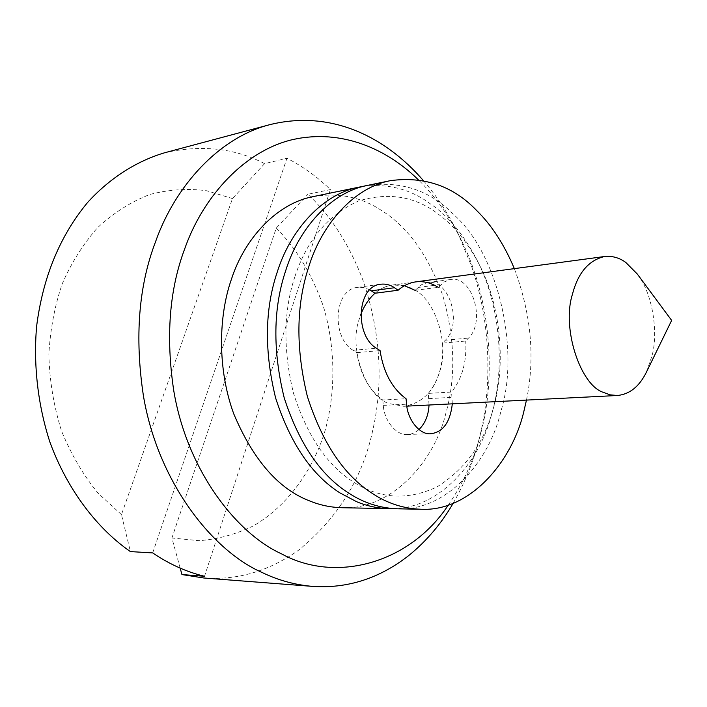 <?xml version="1.0" encoding="UTF-8"?>
<svg xmlns="http://www.w3.org/2000/svg" width="707" height="707" viewBox="0 0 707 707"><rect width="100%" height="100%" fill="white"/><g stroke="black" fill="none" stroke-linecap="round" stroke-linejoin="round"><path stroke-width="0.53" stroke-dasharray="3.54 2.65" d="M397.537 508.801C446.276 511.373 489.483 461.848 500.998 410.891C519.937 351.008 498.939 254.167 453.602 214.468C430.254 190.581 401.611 180.877 367.684 185.358M526.468 400.091C535.279 357.883 531.24 314.067 514.342 268.633M369.902 289.905L364.105 287.616L357.786 287.334C333.439 289.19 331.45 337.822 353.129 350.327L356.849 352.678C360.199 374.144 368.833 389.919 382.761 400.012L406.057 398.721M382.761 400.012L383.309 405.394C384.034 420.471 396.53 435.892 407.444 434.469C411.386 434.407 415.23 432.772 418.968 429.547M356.849 352.678L380.066 350.592M415.053 290.33L438.199 287.351L444.208 281.943L450.721 279.495C472.364 275.297 486.027 321.438 468.52 338.07L465.727 341.013L442.538 343.134L445.33 340.226C462.882 323.815 449.272 278.381 427.602 282.57L421.752 284.576L415.053 290.33M404.457 285.699L392.588 284.992C386.066 285.946 380.189 288.703 374.966 293.255C380.357 288.624 386.234 285.867 392.588 284.992C400.445 284.17 407.639 285.769 414.169 289.782C435.203 299.538 449.449 344.115 439.878 370.981C433.939 391.634 421.911 403.405 403.785 406.295L389.31 403.609C366.27 397.405 347.977 348.021 359.492 318.495L360.809 314.615M429.025 405.014L428.301 393.401L451.579 392.04C462.166 378.669 466.885 361.657 465.727 341.013M428.301 393.401C438.914 380.225 443.66 363.469 442.538 343.134M452.321 403.838L451.579 392.04M637.316 274.06C652.499 293.175 658.473 331.883 652.128 355.524L646.375 372.244M294.987 276.384C283.463 310.815 282.968 349.771 293.493 393.233C306.979 435.309 326.687 464.711 352.616 481.458C379.173 498.895 407.223 500.75 436.767 487.026C464.861 469.536 483.606 443.757 492.982 409.689L493.928 406.269C505.302 366.553 501.793 308.296 479.655 265.328C468.352 243.473 455.114 226.832 439.922 215.379C416.37 196.519 389.212 191.73 358.458 201.009C328.198 214.778 307.041 239.894 294.987 276.384M363.495 186.33C386.473 183.679 407.179 188.407 425.623 200.523L434.54 206.771C450.872 219.143 465.091 237.031 477.207 260.45C500.909 306.502 504.657 368.709 492.47 411.271L491.462 414.929C479.284 462.758 439.197 508.43 393.233 508.607M448.273 505.098C462.882 483.676 473.372 460.964 479.744 436.988L480.292 434.973C496.022 379.88 491.736 301.076 461.644 240.91C449.422 216.271 434.946 195.866 418.244 179.702M423.352 180.568C436.581 195.786 448.211 213.585 458.233 233.946L471.428 265.947C492.072 325.07 492.099 392.27 478.25 442.29L477.658 444.456C472.232 464.64 464.057 484.268 453.134 503.322M313.298 196.581C337.769 192.525 359.845 196.732 379.526 209.201C406.87 225.657 427.956 254.432 442.776 295.517C454.981 338.123 455.997 377.397 445.843 413.348C434.098 462.546 390.609 510.251 342.011 507.723M203.784 577.99C237.658 580.429 269.394 571.053 299.008 549.86C337.495 518.266 361.949 479.028 372.35 432.127C383.742 383.583 380.72 333.227 363.283 281.068C349.682 245.214 331.221 216.28 307.899 194.275L330.408 189.573C317.187 176.741 302.693 166.322 286.945 158.297L264.577 163.644C234.786 148.108 201.442 144.493 164.537 152.8M152.685 552.918L286.945 158.297M264.577 163.644L232.488 198.57L121.463 514.625L130.406 551.593M204.526 576.276L330.408 189.573M180.17 568.128L171.907 538.009L276.26 228.078L307.899 194.275M121.463 514.625L98.22 493.345C83.603 475.643 71.372 454.857 61.536 431.005C53.67 405.898 49.446 380.233 48.863 354.013C50.418 328.419 54.925 304.92 62.384 283.507C71.213 263.057 82.887 244.498 97.425 227.822C113.412 212.94 130.954 201.804 150.034 194.407C169.406 189.449 188.336 188.239 206.824 190.784L232.488 198.57M276.26 228.078C296.41 248.431 312.105 274.528 323.364 306.37C336.223 349.134 335.48 395.567 324.416 432.825C312.759 469.793 288.032 505.558 253.76 525.69C236.085 534.298 217.88 539.291 199.135 540.678L171.907 538.009M383.309 405.394L406.613 404.183M353.129 350.327L376.336 348.197M417.961 287.484L441.088 284.47M445.33 340.226L468.52 338.07M428.822 398.615L452.118 397.334M357.786 287.334L380.905 284.187M392.588 284.992L415.725 281.881L392.588 284.992M427.602 282.57L450.721 279.495M407.444 434.469L430.793 433.736M406.852 406.136L403.785 406.295M491.462 414.929L492.982 409.689M477.207 260.45L479.655 265.328M461.644 240.91L458.233 233.946M479.744 436.988L477.658 444.464"/><path stroke-width="1.06" d="M514.342 268.633C504.232 244.542 491.648 225.144 476.598 210.439C453.24 186.118 424.598 176.176 390.671 180.612C354.057 187.337 321.791 224.234 308.773 266.795C296.118 304.973 295.65 348.197 307.368 396.477C322.392 443.112 344.097 475.466 372.492 493.548C387.392 503.384 403.564 508.625 421.001 509.261C469.748 511.85 512.805 461.547 524.214 409.857L526.468 400.091M390.671 180.612L367.684 185.358C331.079 192.101 298.831 228.494 285.787 270.374C273.114 307.943 272.593 350.442 284.223 397.891C299.141 443.731 320.757 475.546 349.09 493.336C363.955 503.013 380.11 508.174 397.537 508.801L421.001 509.261M360.809 314.615C363.928 306.104 368.647 298.981 374.966 293.255L398.103 290.241L394.471 287.74C390.45 284.886 385.925 283.701 380.905 284.187C356.54 286.017 354.622 335.454 376.336 348.197L380.066 350.592C383.45 372.403 392.111 388.452 406.057 398.721L406.613 404.183C407.356 419.507 419.887 435.176 430.793 433.736C443.033 432.189 450.209 422.229 452.321 403.838M374.966 293.255L369.902 289.905M415.053 290.33L404.457 285.699M438.199 287.351C431.19 282.809 423.696 280.979 415.725 281.881C409.194 282.844 403.326 285.628 398.103 290.241M418.968 429.547C425.172 423.431 428.522 415.256 429.025 405.014M603.151 392.297C580.376 385.032 561.491 327.96 572.458 294.236C578.017 272.805 588.728 260.22 604.573 256.508C612.28 255.748 619.35 257.728 625.801 262.456L637.316 274.06L671.65 320.404L646.375 372.244C639.314 386.535 629.654 394.285 617.405 395.496L610.114 394.842L603.151 392.297M393.233 508.607L388.93 508.633C377.653 508.333 366.845 506 356.505 501.652L339.961 492.903C311.769 475.042 290.321 443.395 275.606 397.953C264.153 350.964 264.736 308.871 277.365 271.691C290.418 230.058 322.657 193.842 359.253 187.099L363.495 186.33M453.134 503.322C441.389 523.587 426.63 540.97 408.84 555.472C379.553 578.406 347.508 588.719 312.715 586.395C294.925 584.883 278.063 580.253 262.12 572.502C212.206 550.682 157.714 481.865 143.344 395.363C134.613 336.992 138.696 285.734 155.602 241.591C175.336 185.508 219.585 137.193 270.101 124.591C331.654 109.452 386.013 137.317 423.352 180.568M418.244 179.702C386.676 148.824 341.746 128.877 293.325 139.447C245.32 150.299 203.192 195.777 184.536 249.297C169.362 289.87 165.747 336.894 173.71 390.379C186.772 469.642 235.997 533.184 281.492 553.837C336.143 583.858 410.148 563.072 448.273 505.098M388.93 508.633L342.011 507.723C330.761 507.414 319.988 505.16 309.693 500.945C278.576 489.076 253.265 460.054 233.761 413.878C217.102 368.453 218.578 315.384 231.569 278.823C244.64 238.551 276.782 203.351 313.298 196.581L359.253 187.099M270.092 124.591L164.545 152.792C136.186 161.249 109.505 178.385 87.597 202.476C59.865 235.952 42.871 277.232 36.614 326.307C33.317 364.282 37.727 404.563 49.888 442.061C67.837 491.171 98.282 529.41 130.406 551.593L152.685 552.918C169.371 564.213 186.657 571.99 204.526 576.276L181.946 574.561L203.784 577.99L312.715 586.395M181.946 574.561L180.17 568.128M371.343 290.807L394.471 287.74M604.573 256.508L415.725 281.881M617.405 395.496L406.852 406.136"/></g></svg>

